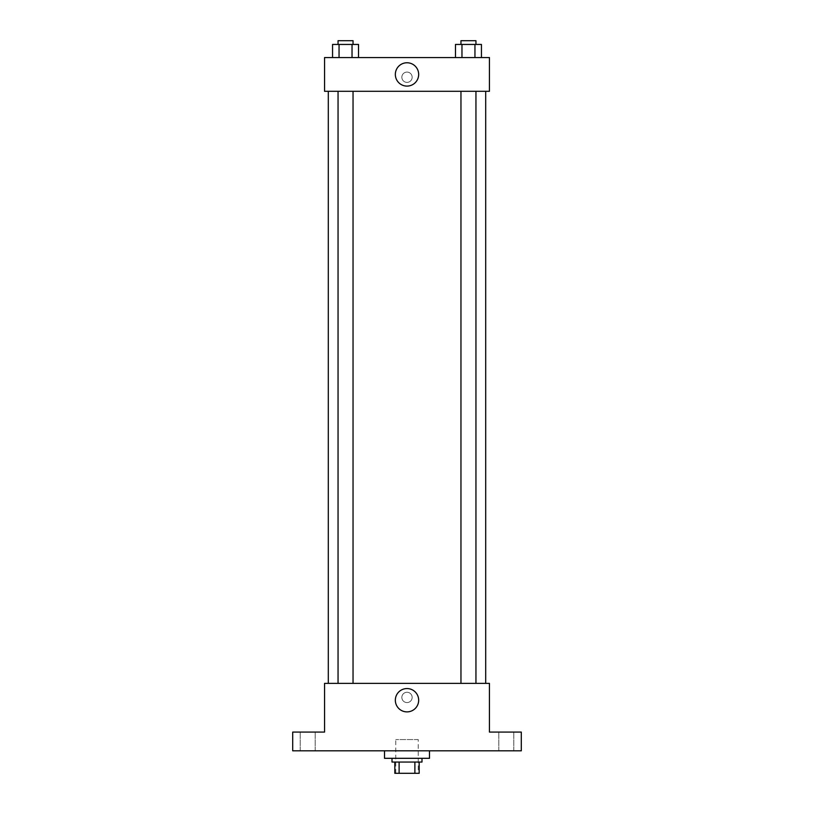 <?xml version="1.0" encoding="UTF-8"?>
<svg xmlns="http://www.w3.org/2000/svg" width="814" height="814" viewBox="0 0 814 814"><rect width="100%" height="100%" fill="white"/><g stroke="black" fill="none" stroke-linecap="round" stroke-linejoin="round"><path stroke-width="0.61" stroke-dasharray="4.07 3.05" d="M418.243 739.57L395.757 739.57L418.243 739.57L418.243 773.3L395.757 773.3L418.243 773.3M399.114 773.3L394.821 773.3L394.821 762.057L399.114 762.057L399.114 773.3L419.179 773.3M414.886 762.057L399.114 762.057L414.886 762.057L414.886 773.3M399.114 762.057L394.821 762.057M392.012 762.057L421.988 762.057M407 758.312L392.012 758.312L407 758.312M429.487 758.312L384.513 758.312M429.487 750.813L384.513 750.813L429.487 750.813M307.692 750.813L315.191 750.813L307.692 750.813M506.308 750.813L498.809 750.813L506.308 750.813M292.704 750.813L521.296 750.813L521.296 732.081L489.438 732.081L489.438 683.363L324.562 683.363L324.562 732.081L292.704 732.081L292.704 750.813M412.149 697.415A5.149 5.149 0 0 0 404.426 692.958A5.149 5.149 0 0 0 404.426 701.882A5.149 5.149 0 0 0 412.149 697.415A5.149 5.149 0 0 0 404.426 692.958A5.149 5.149 0 0 0 404.426 701.882A5.149 5.149 0 0 0 412.149 697.415M506.308 732.081L498.809 732.081L506.308 732.081M307.692 732.081L315.191 732.081L307.692 732.081M485.693 683.363L328.307 683.363L485.693 683.363M353.042 683.363L338.054 683.363L353.042 683.363L338.054 683.363L353.042 683.363L353.042 91.29L338.054 91.29L353.042 91.29M475.946 683.363L460.958 683.363L475.946 683.363L460.958 683.363L475.946 683.363L475.946 91.29L460.958 91.29L475.946 91.29M324.562 702.563L324.562 692.266L324.562 702.563M489.438 692.266L489.438 702.563L489.438 692.266M418.671 700.223A11.671 11.671 0 0 1 401.17 710.327A11.671 11.671 0 0 1 401.17 690.119A11.671 11.671 0 0 1 418.671 700.223M485.693 91.29L328.307 91.29L485.693 91.29M324.562 91.29L489.438 91.29L489.438 57.56L324.562 57.56L324.562 91.29M412.149 77.238A5.149 5.149 0 0 0 404.426 72.772A5.149 5.149 0 0 0 404.426 81.695A5.149 5.149 0 0 0 412.149 77.238A5.149 5.149 0 0 0 404.426 72.772A5.149 5.149 0 0 0 404.426 81.695A5.149 5.149 0 0 0 412.149 77.238M332.56 57.56L332.56 44.444L339.051 44.444L339.051 57.56L332.56 57.56L358.526 57.56L332.56 57.56L358.526 57.56L332.56 57.56L358.526 57.56L332.56 57.56L339.051 57.56L339.051 44.444L358.526 44.444L352.035 44.444L352.035 57.56L352.035 44.444L332.56 44.444L358.526 44.444L358.526 57.56M455.474 57.56L455.474 44.444L461.965 44.444L461.965 57.56L455.474 57.56L481.44 57.56L455.474 57.56L481.44 57.56L455.474 57.56L481.44 57.56L455.474 57.56L461.965 57.56L461.965 44.444L481.44 44.444L474.949 44.444L474.949 57.56L474.949 44.444L455.474 44.444L481.44 44.444L481.44 57.56M324.562 82.387L324.562 72.09L324.562 82.387M489.438 72.09L489.438 82.387L489.438 72.09M418.671 74.43A11.671 11.671 0 0 1 401.17 84.534A11.671 11.671 0 0 1 401.17 64.326A11.671 11.671 0 0 1 418.671 74.43M475.946 44.444L460.958 44.444L475.946 44.444L460.958 44.444L475.946 44.444L475.946 40.7L460.958 40.7L475.946 40.7L460.958 40.7L460.958 44.444M353.042 44.444L338.054 44.444L353.042 44.444L338.054 44.444L353.042 44.444L353.042 40.7L338.054 40.7L353.042 40.7L338.054 40.7L338.054 44.444M474.949 44.444L474.949 57.56M461.965 44.444L461.965 57.56M352.035 44.444L352.035 57.56M339.051 44.444L339.051 57.56M395.757 773.3L395.757 739.57M315.191 750.813L315.191 732.081L315.191 750.813M300.203 750.813L300.203 732.081L300.203 750.813M513.797 750.813L513.797 732.081L513.797 750.813M498.809 750.813L498.809 732.081L498.809 750.813M338.054 91.29L338.054 683.363M460.958 91.29L460.958 683.363"/><path stroke-width="1.22" d="M414.886 762.057L414.886 773.3L394.821 773.3L394.821 762.057M414.886 773.3L419.179 773.3L419.179 762.057L419.179 773.3M421.988 758.312L421.988 762.057L392.012 762.057L392.012 758.312M399.114 762.057L399.114 773.3M384.513 750.813L384.513 758.312L429.487 758.312L429.487 750.813M521.296 750.813L292.704 750.813L292.704 732.081L324.562 732.081L324.562 683.363L489.438 683.363L489.438 732.081L521.296 732.081L521.296 750.813M418.671 700.223A11.671 11.671 0 0 1 401.17 710.327A11.671 11.671 0 0 1 401.17 690.119A11.671 11.671 0 0 1 418.671 700.223M485.693 91.29L485.693 683.363M460.958 683.363L460.958 91.29M353.042 91.29L353.042 683.363M489.438 91.29L324.562 91.29L324.562 57.56L489.438 57.56L489.438 91.29M418.671 74.43A11.671 11.671 0 0 1 401.17 84.534A11.671 11.671 0 0 1 401.17 64.326A11.671 11.671 0 0 1 418.671 74.43M481.44 57.56L481.44 44.444L455.474 44.444L455.474 57.56M474.949 44.444L474.949 57.56M461.965 44.444L461.965 57.56M460.958 44.444L460.958 40.7L475.946 40.7L475.946 44.444M358.526 57.56L358.526 44.444L332.56 44.444L332.56 57.56M352.035 44.444L352.035 57.56M339.051 44.444L339.051 57.56M338.054 44.444L338.054 40.7L353.042 40.7L353.042 44.444M328.307 91.29L328.307 683.363M475.946 683.363L475.946 91.29M338.054 91.29L338.054 683.363"/></g></svg>

